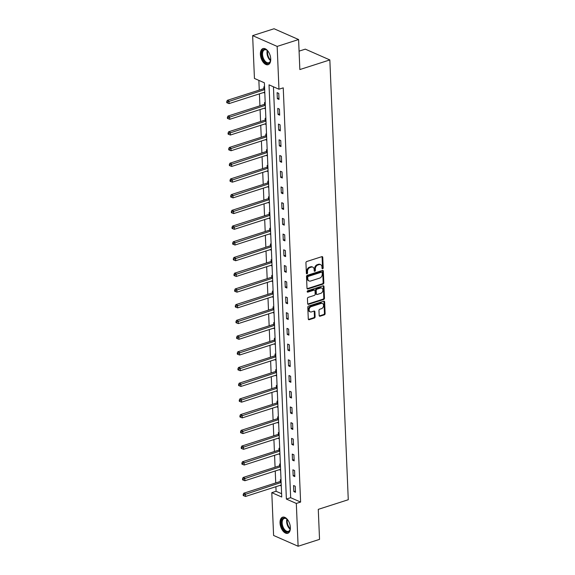 <?xml version="1.0" encoding="UTF-8"?>
<svg xmlns="http://www.w3.org/2000/svg" width="575" height="575" viewBox="0 0 575 575"><rect width="100%" height="100%" fill="white"/><g stroke="black" fill="none" stroke-linecap="round" stroke-linejoin="round"><path stroke-width="0.86" d="M322.64 268.762A0.748 0.553 113.7 0 0 323.193 267.885L322.755 257.377A1.064 0.791 113.7 0 0 321.871 256.658L306.734 261.517A1.064 0.791 113.7 0 0 305.936 262.775L306.374 273.283A0.748 0.553 113.7 0 0 307.553 272.902L307.496 271.544A3.407 2.537 113.7 0 1 310.054 267.519L311.312 267.109A3.407 2.537 113.7 0 1 312.822 267.159A3.407 2.537 113.7 0 1 314.137 269.409L314.194 270.775A0.748 0.553 113.7 0 0 315.373 270.394L315.316 269.035A3.407 2.537 113.7 0 1 317.874 265.003L319.139 264.601A3.407 2.537 113.7 0 1 320.642 264.651A3.407 2.537 113.7 0 1 321.964 266.901L322.022 268.259A0.748 0.553 113.7 0 0 322.64 268.762M322.05 268.439A0.748 0.553 113.7 0 0 322.532 267.591L322.093 257.082A1.064 0.791 113.7 0 0 321.964 256.637M306.403 273.463A0.748 0.553 113.7 0 0 306.892 272.615L306.834 271.256L307.496 271.544M314.223 270.954A0.748 0.553 113.7 0 0 314.712 270.099L314.654 268.741L315.316 269.035M280.032 522.97A8.46 4.715 72.2 0 1 282.613 517.191A8.46 4.715 72.2 0 1 290.368 527.519A8.46 4.715 72.2 0 1 287.78 533.298A8.46 4.715 72.2 0 1 280.032 522.97M260.389 54.359A8.46 4.715 72.2 0 1 262.976 48.58A8.46 4.715 72.2 0 1 270.724 58.909A8.46 4.715 72.2 0 1 268.144 64.688A8.46 4.715 72.2 0 1 260.389 54.359M319.183 315.488A1.064 0.791 113.7 0 0 320.067 316.207L324.314 314.848A1.064 0.791 113.7 0 0 325.112 313.591L324.623 301.918A1.064 0.791 113.7 0 0 323.739 301.199L308.603 306.058A1.064 0.791 113.7 0 0 307.798 307.323L308.286 318.988A1.064 0.791 113.7 0 0 309.17 319.707L314.302 318.061A1.064 0.791 113.7 0 0 315.1 316.803L314.892 311.808A1.064 0.791 113.7 0 0 314.007 311.089L311.463 311.909A2.846 2.12 113.7 0 1 310.213 311.866A2.846 2.12 113.7 0 1 309.17 309.192A2.846 2.12 113.7 0 1 311.248 306.619L321.209 303.413A2.846 2.12 113.7 0 1 322.467 303.456A2.846 2.12 113.7 0 1 323.509 306.13A2.846 2.12 113.7 0 1 321.432 308.703L319.772 309.242A1.064 0.791 113.7 0 0 318.974 310.5L319.183 315.488M252.641 35.628L274.067 28.75L298.59 39.538L299.848 69.553L329.842 59.929L348.27 499.725L318.277 509.357L319.535 539.372L298.116 546.25L273.592 535.462L271.795 492.653L281.743 497.023L264.378 82.807L254.438 78.437L252.641 35.628L277.164 46.41L278.961 89.226L269.021 84.848L286.379 499.064L296.319 503.441L298.116 546.25M298.59 39.538L277.164 46.41M273.441 86.796L290.662 497.691L300.603 502.061L283.245 87.846L278.961 89.226M300.603 502.061L296.319 503.441M323.021 284.093A1.064 0.791 113.7 0 0 323.826 282.835L323.337 271.17A1.064 0.791 113.7 0 0 322.453 270.451L307.309 275.31A1.064 0.791 113.7 0 0 306.511 276.568L307 288.24A1.064 0.791 113.7 0 0 307.884 288.959L323.021 284.093L322.359 283.806A1.064 0.791 113.7 0 0 323.157 282.548L322.668 270.875A1.064 0.791 113.7 0 0 322.546 270.43M323.977 286.544L324.465 298.209A1.064 0.791 113.7 0 1 323.668 299.474L308.531 304.333A1.064 0.791 113.7 0 1 307.647 303.614L307.438 298.619A1.064 0.791 113.7 0 1 308.236 297.361L314.374 295.392A1.064 0.791 113.7 0 0 315.172 294.134L315.035 290.821A1.064 0.791 113.7 0 0 314.151 290.102L307.762 292.15A0.748 0.553 113.7 0 1 307.704 290.77L323.092 285.825A1.064 0.791 113.7 0 1 323.977 286.544L323.315 286.257L323.804 297.922L324.465 298.209M329.842 59.929L305.318 49.141L299.072 51.146M277.1 92.661L277.358 98.706L279.012 99.432L278.76 93.387L277.1 92.661M277.761 108.373L278.012 114.418L279.673 115.151L279.421 109.106L277.761 108.373M278.422 124.092L278.674 130.137L280.327 130.863L280.075 124.818L278.422 124.092M279.076 139.804L279.335 145.849L280.988 146.575L280.737 140.537L279.076 139.804M279.738 155.516L279.989 161.561L281.649 162.294L281.391 156.249L279.738 155.516M280.399 171.235L280.65 177.28L282.303 178.006L282.052 171.961L280.399 171.235M281.053 186.947L281.304 192.992L282.965 193.717L282.713 187.68L281.053 186.947M281.714 202.666L281.966 208.703L283.626 209.437L283.367 203.392L281.714 202.666M282.375 218.378L282.627 224.423L284.28 225.148L284.028 219.104L282.375 218.378M283.029 234.09L283.281 240.134L284.941 240.868L284.69 234.823L283.029 234.09M283.691 249.809L283.942 255.846L285.603 256.579L285.344 250.535L283.691 249.809M284.345 265.521L284.603 271.565L286.257 272.291L286.005 266.247L284.345 265.521M285.006 281.232L285.257 287.277L286.918 288.01L286.666 281.966L285.006 281.232M285.667 296.952L285.919 302.996L287.572 303.722L287.32 297.678L285.667 296.952M286.321 312.663L286.58 318.708L288.233 319.434L287.982 313.389L286.321 312.663M286.982 328.375L287.234 334.42L288.894 335.153L288.636 329.108L286.982 328.375M287.644 344.094L287.895 350.139L289.548 350.865L289.297 344.82L287.644 344.094M288.298 359.806L288.549 365.851L290.21 366.577L289.958 360.532L288.298 359.806M288.959 375.518L289.211 381.563L290.871 382.296L290.612 376.251L288.959 375.518M289.613 391.237L289.872 397.282L291.525 398.008L291.273 391.963L289.613 391.237M290.274 406.949L290.526 412.994L292.186 413.72L291.935 407.675L290.274 406.949M290.936 422.661L291.187 428.706L292.848 429.439L292.589 423.394L290.936 422.661M291.59 438.38L291.848 444.425L293.502 445.151L293.25 439.106L291.59 438.38M292.251 454.092L292.502 460.137L294.163 460.863L293.911 454.818L292.251 454.092M292.912 469.804L293.164 475.848L294.817 476.582L294.565 470.537L292.912 469.804M293.566 485.523L293.825 491.567L295.478 492.293L295.227 486.249L293.566 485.523M258.858 80.385L259.268 90.088M259.426 93.854L259.929 105.8M260.087 109.566L260.583 121.519M260.741 125.278L261.244 137.231M261.402 140.997L261.905 152.943M262.063 156.709L262.559 168.662M262.717 172.421L263.221 184.374M263.379 188.14L263.875 200.093M264.033 203.852L264.536 215.805M264.694 219.564L265.197 231.517M265.355 235.283L265.851 247.236M266.009 250.995L266.512 262.947M266.671 266.707L267.174 278.659M267.332 282.426L267.828 294.378M267.986 298.137L268.489 310.09M268.647 313.849L269.15 325.802M269.308 329.568L269.804 341.521M269.963 345.28L270.466 357.233M270.624 360.992L271.12 372.945M271.278 376.711L271.781 388.664M271.939 392.423L272.442 404.376M272.6 408.135L273.096 420.088M273.254 423.854L273.757 435.807M273.916 439.566L274.419 451.519M274.577 455.285L275.073 467.231M275.231 470.997L275.734 482.95M275.892 486.709L276.079 491.28L281.599 493.702M264.558 87.148L263.846 86.832L263.918 88.464M264.076 92.359L264.816 93.186M265.219 102.86L264.507 102.544L264.572 104.176M264.737 108.071L265.47 108.905M265.88 118.572L265.168 118.263L265.233 119.895M265.398 123.783L266.132 124.617M266.534 134.291L265.822 133.975L265.894 135.607M266.053 139.502L266.793 140.336M267.195 150.003L266.484 149.687L266.548 151.318M266.714 155.214L267.447 156.048M267.857 165.715L267.138 165.406L267.21 167.037M267.375 170.926L268.108 171.76M268.511 181.434L267.799 181.118L267.871 182.749M268.029 186.645L268.762 187.479M269.172 197.146L268.46 196.83L268.525 198.461M268.69 202.357L269.423 203.191M269.826 212.858L269.114 212.549L269.186 214.18M269.352 218.069L270.085 218.903M270.487 228.577L269.776 228.261L269.84 229.892M270.006 233.788L270.739 234.622M271.148 244.289L270.437 243.972L270.502 245.604M270.667 249.5L271.4 250.333M271.803 260.001L271.091 259.692L271.163 261.323M271.321 265.219L272.061 266.045M272.464 275.72L271.752 275.403L271.817 277.035M271.982 280.931L272.715 281.764M273.125 291.432L272.413 291.123L272.478 292.747M272.643 296.643L273.377 297.476M273.779 307.143L273.067 306.834L273.139 308.466M273.298 312.362L274.038 313.188M274.44 322.863L273.729 322.546L273.793 324.178M273.959 328.073L274.692 328.907M275.102 338.574L274.383 338.265L274.455 339.89M274.62 343.785L275.353 344.619M275.756 354.286L275.044 353.977L275.116 355.609M275.274 359.504L276.007 360.331M276.417 370.005L275.705 369.689L275.77 371.321M275.935 375.216L276.668 376.05M277.071 385.717L276.359 385.408L276.431 387.033M276.597 390.928L277.33 391.762M277.732 401.436L277.021 401.12L277.085 402.752M277.251 406.647L277.984 407.474M278.393 417.148L277.682 416.832L277.747 418.463M277.912 422.359L278.645 423.193M279.048 432.86L278.336 432.551L278.408 434.175M278.566 438.071L279.306 438.905M279.709 448.579L278.997 448.263L279.062 449.894M279.227 453.79L279.96 454.617M280.37 464.291L279.651 463.975L279.723 465.606M279.888 469.502L280.622 470.336M281.024 480.003L280.312 479.694L280.384 481.325M280.543 485.214L281.276 486.048M276.079 491.28L271.795 492.653M290.662 497.691L286.379 499.064M264.098 92.877L264.787 92.654M277.358 98.706L278.961 98.188M278.012 114.418L279.623 113.907M264.759 108.589L265.449 108.366M278.674 130.137L280.277 129.619M265.42 124.308L266.11 124.085M279.335 145.849L280.938 145.331M266.074 140.02L266.764 139.797M279.989 161.561L281.592 161.05M266.735 155.732L267.425 155.509M280.65 177.28L282.253 176.762M267.397 171.451L268.087 171.228M281.304 192.992L282.914 192.474M268.051 187.162L268.741 186.94M281.966 208.703L283.568 208.193M268.712 202.874L269.402 202.659M282.627 224.423L284.23 223.905M269.373 218.593L270.063 218.371M283.281 240.134L284.891 239.617M270.027 234.305L270.717 234.083M283.942 255.846L285.545 255.336M270.688 250.017L271.378 249.802M284.603 271.565L286.206 271.048M271.342 265.736L272.033 265.513M285.257 287.277L286.868 286.767M272.004 281.448L272.694 281.225M285.919 302.996L287.522 302.479M272.665 297.16L273.355 296.944M286.58 318.708L288.183 318.191M273.319 312.879L274.009 312.656M287.234 334.42L288.837 333.91M273.98 328.591L274.67 328.368M287.895 350.139L289.498 349.622M274.642 344.303L275.332 344.087M288.549 365.851L290.159 365.333M275.296 360.022L275.986 359.799M289.211 381.563L290.813 381.052M275.957 375.734L276.647 375.511M289.872 397.282L291.475 396.764M276.618 391.446L277.308 391.23M290.526 412.994L292.136 412.476M277.272 407.165L277.962 406.942M291.187 428.706L292.79 428.195M277.933 422.877L278.623 422.654M291.848 444.425L293.451 443.907M278.588 438.596L279.277 438.373M292.502 460.137L294.113 459.619M279.249 454.308L279.939 454.085M293.164 475.848L294.767 475.338M279.91 470.019L280.6 469.797M293.825 491.567L295.428 491.05M280.564 485.738L281.254 485.516M320.642 264.651L319.98 264.356A3.407 2.537 113.7 0 0 318.478 264.306L319.139 264.601M314.654 268.741A3.407 2.537 113.7 0 1 317.213 264.716L318.478 264.306M312.822 267.159L312.153 266.865A3.407 2.537 113.7 0 0 310.651 266.822L311.312 267.109M306.834 271.256A3.407 2.537 113.7 0 1 309.393 267.224L310.651 266.822M307.129 288.686A1.064 0.791 113.7 0 0 307.223 288.664L322.359 283.806M322.201 272.636A0.748 0.553 113.7 0 0 321.583 272.133L308.293 276.395A0.748 0.553 113.7 0 0 307.733 277.279L307.798 278.71A3.407 2.537 113.7 0 0 309.113 280.967A3.407 2.537 113.7 0 0 310.622 281.01L319.7 278.099A3.407 2.537 113.7 0 0 322.259 274.067L322.201 272.636M321.914 272.14L321.252 271.853A0.748 0.553 113.7 0 0 320.922 271.838L321.583 272.133M309.113 280.967L308.452 280.672A3.407 2.537 113.7 0 1 307.129 278.422L307.072 276.985A0.748 0.553 113.7 0 1 307.632 276.108L320.922 271.838M307.776 304.06A1.064 0.791 113.7 0 0 307.862 304.038L323.006 299.18A1.064 0.791 113.7 0 0 323.804 297.922M314.626 290.116L313.964 289.822A1.064 0.791 113.7 0 0 313.49 289.807L307.172 291.834M320.749 293.343A2.846 2.12 113.7 0 0 322.827 290.77A2.846 2.12 113.7 0 0 321.784 288.097A2.846 2.12 113.7 0 0 320.527 288.053L317.012 289.182A1.064 0.791 113.7 0 0 316.214 290.44L316.351 293.753A1.064 0.791 113.7 0 0 317.235 294.472L320.749 293.343M321.784 288.097L321.123 287.802A2.846 2.12 113.7 0 0 319.865 287.766L320.527 288.053M316.768 294.457L316.106 294.163A1.064 0.791 113.7 0 1 315.689 293.458L315.553 290.152A1.064 0.791 113.7 0 1 316.351 288.887L319.865 287.766M323.315 286.257A1.064 0.791 113.7 0 0 323.186 285.804M322.467 303.456L321.806 303.162A2.846 2.12 113.7 0 0 320.548 303.126L321.209 303.413M310.213 311.866L309.544 311.578A2.846 2.12 113.7 0 1 308.509 308.904A2.846 2.12 113.7 0 1 310.579 306.324L320.548 303.126M308.416 319.441A1.064 0.791 113.7 0 0 308.509 319.412L313.641 317.767A1.064 0.791 113.7 0 0 314.439 316.509L314.23 311.513A1.064 0.791 113.7 0 0 314.101 311.068M319.312 315.941A1.064 0.791 113.7 0 0 319.405 315.919L323.653 314.554A1.064 0.791 113.7 0 0 324.451 313.296L323.962 301.631A1.064 0.791 113.7 0 0 323.833 301.178M264.593 87.917L263.796 88.564A1.085 0.805 -66.3 0 1 263.479 88.737L227.312 100.345L228.972 101.078L229.073 103.593L264.766 92.137M264.665 89.614L227.391 101.969L226.73 101.674L226.773 102.688L227.434 102.975L227.391 101.969M229.073 103.593L227.434 102.975M226.73 101.674L227.312 100.345M270.724 58.873A7.317 4.082 72.2 0 1 270.509 60.734A7.317 4.082 72.2 0 1 268.726 63.286A7.317 4.082 72.2 0 1 262.509 58.111A7.317 4.082 72.2 0 1 263.76 49.543A7.317 4.082 72.2 0 1 267.195 50.413A7.317 4.082 72.2 0 1 268.46 51.807M267.375 50.571A6.778 3.781 -107.8 0 0 264.601 49.824A6.778 3.781 -107.8 0 0 264.371 49.91A6.778 3.781 -107.8 0 0 263.142 57.637A6.778 3.781 -107.8 0 0 268.741 62.725A6.778 3.781 -107.8 0 0 268.971 62.639A6.778 3.781 -107.8 0 0 270.566 60.504M263.522 48.465A8.402 4.686 -107.8 0 0 263.393 48.523A8.402 4.686 -107.8 0 0 261.819 57.967A8.402 4.686 -107.8 0 0 268.654 64.458M290.368 527.483A7.317 4.082 72.2 0 1 290.152 529.352A7.317 4.082 72.2 0 1 285.329 531.336A7.317 4.082 72.2 0 1 281.412 523.056A7.317 4.082 72.2 0 1 286.839 519.024A7.317 4.082 72.2 0 1 288.097 520.418M287.018 519.182A6.778 3.781 -107.8 0 0 284.244 518.434A6.778 3.781 -107.8 0 0 282.174 523.063A6.778 3.781 -107.8 0 0 288.384 531.336A6.778 3.781 -107.8 0 0 290.202 529.115M283.166 517.076A8.402 4.686 -107.8 0 0 280.751 522.761A8.402 4.686 -107.8 0 0 288.298 533.068M265.248 103.629L264.45 104.276A1.085 0.805 -66.3 0 1 264.133 104.449L227.973 116.064L229.626 116.79L229.734 119.305L265.427 107.848M265.319 105.333L228.052 117.681L227.384 117.393L227.427 118.4L228.095 118.694L228.052 117.681M229.734 119.305L228.095 118.694M227.384 117.393L227.973 116.064M265.909 119.341L265.111 119.988A1.085 0.805 -66.3 0 1 264.795 120.168L228.634 131.776L230.287 132.502L230.395 135.024L266.088 123.567M265.981 121.045L228.706 133.4L228.045 133.105L228.088 134.112L228.749 134.406L228.706 133.4M230.395 135.024L228.749 134.406M228.045 133.105L228.634 131.776M266.57 135.06L265.772 135.707A1.085 0.805 -66.3 0 1 265.449 135.88L229.288 147.487L230.949 148.221L231.049 150.736L266.743 139.279M266.642 136.764L229.368 149.112L228.706 148.817L228.749 149.831L229.411 150.118L229.368 149.112M231.049 150.736L229.411 150.118M228.706 148.817L229.288 147.487M267.224 150.772L266.426 151.419A1.085 0.805 -66.3 0 1 266.11 151.599L229.95 163.207L231.603 163.933L231.711 166.448L267.404 154.991M267.296 152.476L230.029 164.824L229.36 164.536L229.403 165.542L230.065 165.837L230.029 164.824M231.711 166.448L230.065 165.837M229.36 164.536L229.95 163.207M267.885 166.484L267.088 167.131A1.085 0.805 -66.3 0 1 266.771 167.311L230.604 178.918L232.264 179.644L232.372 182.167L268.065 170.71M267.957 168.188L230.683 180.543L230.022 180.248L230.065 181.254L230.726 181.549L230.683 180.543M232.372 182.167L230.726 181.549M230.022 180.248L230.604 178.918M268.547 182.203L267.742 182.85A1.085 0.805 -66.3 0 1 267.425 183.022L231.265 194.63L232.925 195.363L233.026 197.879L268.719 186.422M268.618 183.907L231.344 196.255L230.683 195.967L230.719 196.973L231.387 197.261L231.344 196.255M233.026 197.879L231.387 197.261M230.683 195.967L231.265 194.63M269.201 197.915L268.403 198.562A1.085 0.805 -66.3 0 1 268.087 198.742L231.926 210.349L233.579 211.075L233.687 213.591L269.38 202.134M269.272 199.618L231.998 211.967L231.337 211.679L231.38 212.685L232.041 212.98L231.998 211.967M233.687 213.591L232.041 212.98M231.337 211.679L231.926 210.349M269.862 213.627L269.064 214.281A1.085 0.805 -66.3 0 1 268.748 214.453L232.58 226.061L234.241 226.787L234.348 229.31L270.042 217.853M269.934 215.33L232.659 227.686L231.998 227.391L232.041 228.397L232.702 228.692L232.659 227.686M234.348 229.31L232.702 228.692M231.998 227.391L232.58 226.061M270.523 229.346L269.718 229.993A1.085 0.805 -66.3 0 1 269.402 230.165L233.242 241.773L234.895 242.506L235.002 245.022L270.696 233.565M270.595 231.049L233.321 243.397L232.659 243.11L232.695 244.116L233.364 244.404L233.321 243.397M235.002 245.022L233.364 244.404M232.659 243.11L233.242 241.773M271.177 245.058L270.379 245.705A1.085 0.805 -66.3 0 1 270.063 245.884L233.903 257.492L235.556 258.218L235.664 260.734L271.357 249.277M271.249 246.761L233.975 259.109L233.313 258.822L233.357 259.828L234.018 260.123L233.975 259.109M235.664 260.734L234.018 260.123M233.313 258.822L233.903 257.492M271.838 260.77L271.041 261.424A1.085 0.805 -66.3 0 1 270.724 261.596L234.557 273.204L236.217 273.93L236.318 276.453L272.011 264.996M271.91 262.473L234.636 274.828L233.975 274.534L234.018 275.54L234.679 275.835L234.636 274.828M236.318 276.453L234.679 275.835M233.975 274.534L234.557 273.204M272.493 276.489L271.695 277.136A1.085 0.805 -66.3 0 1 271.378 277.308L235.218 288.916L236.871 289.649L236.979 292.165L272.672 280.708M272.564 278.192L235.297 290.54L234.629 290.253L234.672 291.259L235.34 291.547L235.297 290.54M236.979 292.165L235.34 291.547M234.629 290.253L235.218 288.916M273.154 292.201L272.356 292.848A1.085 0.805 -66.3 0 1 272.04 293.027L235.872 304.635L237.533 305.361L237.64 307.877L273.333 296.42M273.226 293.904L235.951 306.259L235.29 305.965L235.333 306.971L235.994 307.266L235.951 306.259M237.64 307.877L235.994 307.266M235.29 305.965L235.872 304.635M273.815 307.912L273.017 308.567A1.085 0.805 -66.3 0 1 272.694 308.739L236.533 320.347L238.194 321.073L238.294 323.596L273.988 312.139M273.887 309.616L236.612 321.971L235.951 321.677L235.994 322.683L236.656 322.978L236.612 321.971M238.294 323.596L236.656 322.978M235.951 321.677L236.533 320.347M274.469 323.632L273.671 324.278A1.085 0.805 -66.3 0 1 273.355 324.451L237.195 336.059L238.848 336.792L238.956 339.308L274.649 327.851M274.541 325.335L237.274 337.683L236.605 337.396L236.648 338.402L237.31 338.689L237.274 337.683M238.956 339.308L237.31 338.689M236.605 337.396L237.195 336.059M275.13 339.343L274.332 339.99A1.085 0.805 -66.3 0 1 274.016 340.17L237.849 351.778L239.509 352.504L239.617 355.019L275.31 343.562M275.202 341.047L237.928 353.402L237.267 353.107L237.31 354.114L237.971 354.408L237.928 353.402M239.617 355.019L237.971 354.408M237.267 353.107L237.849 351.778M275.792 355.062L274.987 355.709A1.085 0.805 -66.3 0 1 274.67 355.882L238.51 367.49L240.17 368.216L240.271 370.738L275.964 359.282M275.863 356.759L238.589 369.114L237.928 368.819L237.964 369.833L238.632 370.12L238.589 369.114M240.271 370.738L238.632 370.12M237.928 368.819L238.51 367.49M276.446 370.774L275.648 371.421A1.085 0.805 -66.3 0 1 275.332 371.594L239.171 383.202L240.824 383.935L240.932 386.45L276.625 374.993M276.518 372.478L239.243 384.826L238.582 384.538L238.625 385.545L239.286 385.832L239.243 384.826M240.932 386.45L239.286 385.832M238.582 384.538L239.171 383.202M277.107 386.486L276.309 387.133A1.085 0.805 -66.3 0 1 275.993 387.313L239.825 398.921L241.486 399.647L241.593 402.169L277.287 390.705M277.179 388.19L239.904 400.545L239.243 400.25L239.286 401.257L239.947 401.551L239.904 400.545M241.593 402.169L239.947 401.551M239.243 400.25L239.825 398.921M277.768 402.205L276.963 402.852A1.085 0.805 -66.3 0 1 276.647 403.025L240.487 414.632L242.14 415.366L242.248 417.881L277.941 406.424M277.833 403.902L240.566 416.257L239.904 415.962L239.94 416.976L240.609 417.263L240.566 416.257M242.248 417.881L240.609 417.263M239.904 415.962L240.487 414.632M278.422 417.917L277.624 418.564A1.085 0.805 -66.3 0 1 277.308 418.737L241.148 430.344L242.801 431.077L242.909 433.593L278.602 422.136M278.494 419.621L241.22 431.969L240.558 431.681L240.602 432.688L241.263 432.975L241.22 431.969M242.909 433.593L241.263 432.975M240.558 431.681L241.148 430.344M279.083 433.629L278.286 434.276A1.085 0.805 -66.3 0 1 277.969 434.456L241.802 446.063L243.462 446.789L243.563 449.312L279.256 437.855M279.155 435.332L241.881 447.688L241.22 447.393L241.263 448.399L241.924 448.694L241.881 447.688M243.563 449.312L241.924 448.694M241.22 447.393L241.802 446.063M279.738 449.348L278.94 449.995A1.085 0.805 -66.3 0 1 278.623 450.168L242.463 461.775L244.116 462.508L244.224 465.024L279.917 453.567M279.809 451.044L242.542 463.4L241.874 463.105L241.917 464.118L242.578 464.406L242.542 463.4M244.224 465.024L242.578 464.406M241.874 463.105L242.463 461.775M280.399 465.06L279.601 465.707A1.085 0.805 -66.3 0 1 279.285 465.879L243.117 477.494L244.778 478.22L244.885 480.736L280.578 469.279M280.471 466.763L243.196 479.112L242.535 478.824L242.578 479.83L243.239 480.125L243.196 479.112M244.885 480.736L243.239 480.125M242.535 478.824L243.117 477.494M281.06 480.772L280.255 481.419A1.085 0.805 -66.3 0 1 279.939 481.598L243.778 493.206L245.439 493.932L245.539 496.455L281.232 484.998M281.132 482.475L243.857 494.831L243.196 494.536L243.239 495.542L243.901 495.837L243.857 494.831M245.539 496.455L243.901 495.837M243.196 494.536L243.778 493.206M322.532 267.591L323.193 267.885M306.892 272.615L307.553 272.902M314.712 270.099L315.373 270.394M317.213 264.716L317.874 265.003M309.393 267.224L310.054 267.519M322.093 257.082L322.755 257.377M307.223 288.664L307.884 288.959M322.668 270.875L323.337 271.17M323.157 282.548L323.826 282.835M307.632 276.108L308.293 276.395M307.072 276.985L307.733 277.279M307.129 278.422L307.798 278.71M323.006 299.18L323.668 299.474M307.862 304.038L308.531 304.333M313.49 289.807L314.151 290.102M307.201 291.906L307.762 292.15M316.351 288.887L317.012 289.182M315.553 290.152L316.214 290.44M315.689 293.458L316.351 293.753M310.579 306.324L311.248 306.619M314.23 311.513L314.892 311.808M314.439 316.509L315.1 316.803M313.641 317.767L314.302 318.061M308.509 319.412L309.17 319.707M323.962 301.631L324.623 301.918M324.451 313.296L325.112 313.591M323.653 314.554L324.314 314.848M319.405 315.919L320.067 316.207M263.796 88.564L264.637 88.931M263.479 88.737L264.651 89.254M270.53 60.619A6.778 3.781 72.2 0 1 267.282 50.499M267.72 50.916A6.555 3.651 -107.8 0 0 270.645 60.023M290.167 529.23A6.778 3.781 72.2 0 1 286.637 521.633A6.778 3.781 72.2 0 1 286.918 519.11M287.363 519.527A6.555 3.651 -107.8 0 0 287.198 521.554A6.555 3.651 -107.8 0 0 290.289 528.633M264.45 104.276L265.291 104.65M264.133 104.449L265.305 104.966M265.111 119.988L265.952 120.362M264.795 120.168L265.966 120.685M265.772 135.707L266.613 136.074M265.449 135.88L266.627 136.397M266.426 151.419L267.267 151.793M266.11 151.599L267.282 152.109M267.088 167.131L267.928 167.505M266.771 167.311L267.943 167.828M267.742 182.85L268.59 183.217M267.425 183.022L268.597 183.54M268.403 198.562L269.244 198.936M268.087 198.742L269.258 199.252M269.064 214.281L269.905 214.647M268.748 214.453L269.919 214.971M269.718 229.993L270.566 230.359M269.402 230.165L270.573 230.683M270.379 245.705L271.22 246.078M270.063 245.884L271.235 246.395M271.041 261.424L271.882 261.79M270.724 261.596L271.896 262.114M271.695 277.136L272.536 277.502M271.378 277.308L272.55 277.826M272.356 292.848L273.197 293.221M272.04 293.027L273.211 293.537M273.017 308.567L273.858 308.933M272.694 308.739L273.873 309.257M273.671 324.278L274.512 324.645M273.355 324.451L274.527 324.968M274.332 339.99L275.173 340.364M274.016 340.17L275.188 340.68M274.987 355.709L275.835 356.076M274.67 355.882L275.842 356.399M275.648 371.421L276.489 371.795M275.332 371.594L276.503 372.111M276.309 387.133L277.15 387.507M275.993 387.313L277.164 387.83M276.963 402.852L277.804 403.219M276.647 403.025L277.818 403.542M277.624 418.564L278.465 418.938M277.308 418.737L278.48 419.254M278.286 434.276L279.127 434.65M277.969 434.456L279.141 434.973M278.94 449.995L279.781 450.362M278.623 450.168L279.795 450.685M279.601 465.707L280.442 466.081M279.285 465.879L280.456 466.397M280.255 481.419L281.103 481.793M279.939 481.598L281.118 482.116"/></g></svg>
